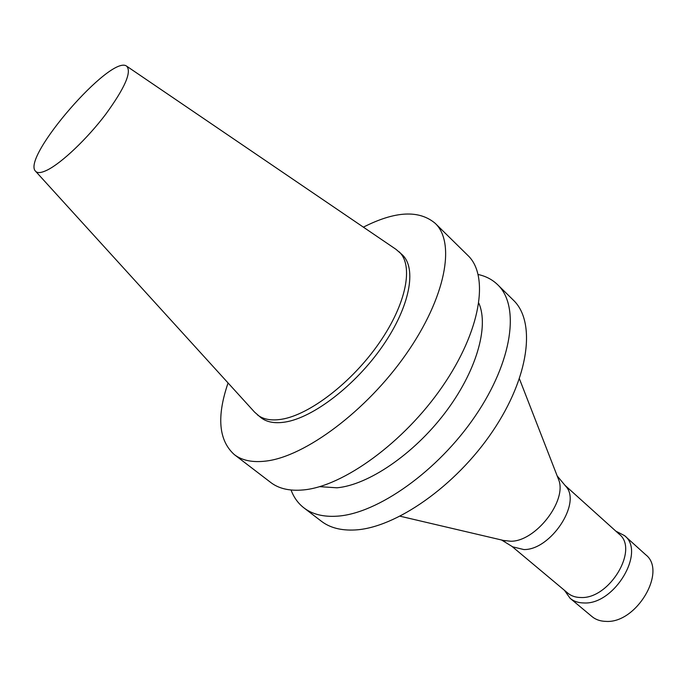 <?xml version="1.0" encoding="UTF-8"?>
<svg xmlns="http://www.w3.org/2000/svg" width="687" height="687" viewBox="0 0 687 687"><rect width="100%" height="100%" fill="white"/><g stroke="black" fill="none" stroke-linecap="round" stroke-linejoin="round"><path stroke-width="1.03" d="M363.371 227.157C395.077 211.029 419.018 209.75 435.189 223.318C455.79 242.571 445.846 297.462 406.051 354.209C366.454 410.989 305.045 456.572 265.963 461.071C252.576 462.677 242.03 460.522 234.336 454.614C218.638 440.496 216.542 416.614 228.067 382.968M126.932 66.347L395.995 249.338L402.23 254.748C417.035 268.248 409.984 306.574 382.711 345.93C355.574 385.295 313.143 417.782 285.028 422.076C274.697 423.664 266.633 422.162 260.837 417.567L254.611 412.157L35.707 171.398M435.189 223.318L467.899 255.47C489.427 275.667 480.969 330.748 442.325 386.652C403.87 442.583 342.933 486.568 303.233 489.943C289.639 491.162 278.81 488.68 270.755 482.489L234.336 454.614M478.873 303.259C489.221 326.814 476.185 372.122 444.669 413.342C413.231 454.588 368.163 484.988 336.974 487.804L319.618 486.654M478.195 274.508C485.889 276.191 492.381 279.6 497.671 284.727C519.999 305.749 512.846 360.958 475.232 416.073C437.808 471.23 377.318 513.799 337.102 516.177C323.337 517.062 312.267 514.288 303.903 507.865C298.081 503.348 293.796 497.397 291.056 490.011M497.671 284.727L513.326 300.116C536.058 321.55 529.574 376.811 492.493 431.513C455.61 486.25 395.36 528.088 354.896 529.969C341.053 530.673 329.863 527.753 321.336 521.21L303.903 507.865M557.956 477.886L558.617 479.612C567.419 500.54 535.671 541.596 510.759 541.236L503.605 540.471M565.538 486.001L565.83 486.353C581.846 502.841 550.691 550.201 523.837 549.557L512.7 546.843M564.954 485.297L619.116 534.091C639.236 549.188 609.498 599.201 580.867 597.51C575.646 597.475 571.301 596.024 567.831 593.147L511.918 546.363M615.853 531.154L624.543 535.628C645.995 551.73 614.401 604.895 583.941 602.963C578.411 602.911 573.8 601.357 570.116 598.308L564.465 590.331M624.543 535.628L645.677 554.718C667.369 571.095 636.445 623.71 605.891 621.383C600.352 621.254 595.715 619.648 591.979 616.565L570.116 598.308M399.044 251.725C413.78 265.165 406.627 303.465 379.276 342.882C352.062 382.298 309.605 414.888 281.524 419.268C271.21 420.882 263.173 419.405 257.402 414.836M47.429 169.981C41.349 172.995 37.356 173.382 35.458 171.132C21.4 157.366 111.028 54.153 126.623 66.141C131.956 71.74 124.965 87.807 105.652 114.36C87.163 138.765 61.89 162.767 47.429 169.981M558.617 479.612L519.441 378.855M505.4 540.892L400.152 516.229M565.83 486.353L557.191 475.928M513.095 547.092L501.562 539.991"/></g></svg>

